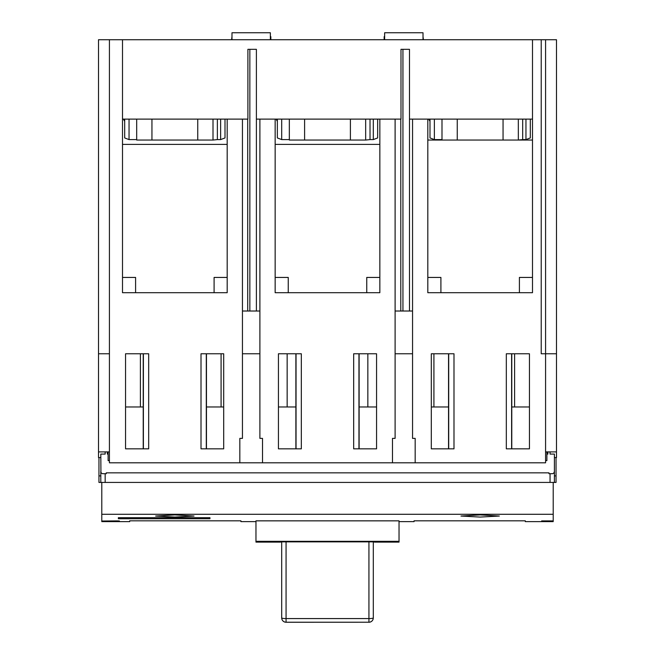 <?xml version="1.0" encoding="UTF-8"?>
<svg xmlns="http://www.w3.org/2000/svg" width="655" height="655" viewBox="0 0 655 655"><rect width="100%" height="100%" fill="white"/><g stroke="black" fill="none" stroke-linecap="round" stroke-linejoin="round"><path stroke-width="0.98" d="M553.213 521.626L525.302 521.626L525.302 520.815L525.302 521.626M414.075 521.626L414.075 520.815L414.075 521.626L399.034 521.626M255.966 521.626L240.925 521.626L240.925 520.815L240.925 521.626M129.698 521.626L129.698 520.815L129.698 521.626L101.787 521.617L116.402 521.617C120.618 521.609 120.618 521.601 116.402 521.593L101.787 521.617M275.157 119.112L275.157 292.703L379.843 292.703L379.843 119.112M379.843 292.703L379.843 277.433L366.751 277.433L366.751 292.703M275.157 292.703L275.157 277.433L288.249 277.433L288.249 292.703M100.805 457.567L98.512 457.567L98.512 39.726L532.499 39.726L532.499 292.703L427.813 292.703L427.813 119.112M427.813 292.703L427.813 277.433L440.905 277.433L440.905 292.703M532.499 292.703L532.499 277.433L519.407 277.433L519.407 292.703M122.501 39.726L122.501 292.703L227.187 292.703L227.187 119.112M227.187 292.703L227.187 277.433L214.095 277.433L214.095 292.703M122.501 292.703L122.501 277.433L135.593 277.433L135.593 292.703M242.448 311.019L247.705 311.019L247.705 119.112M122.501 119.112L247.901 119.112L247.901 49.322L256.392 49.322L256.392 311.019L259.896 311.019M247.705 311.019L256.392 311.019M249.85 311.019L249.85 49.322M256.392 119.112L400.991 119.112L400.991 49.322L409.481 49.322L409.481 311.019L412.552 311.019M395.112 119.112L395.112 311.019L409.481 311.019M402.94 311.019L402.94 49.322M400.794 311.019L400.794 119.112M541.652 521.028L553.213 520.905L541.652 520.905M541.652 521.437L553.213 521.364L541.652 521.364M98.512 451.901L109.418 451.901M554.408 457.567L556.488 457.567L556.488 353.765L541.218 353.765L541.218 39.726L532.499 39.726M556.488 353.765L556.488 39.726L541.218 39.726M304.6 119.112L304.6 140.047L289.338 140.047L289.338 119.112M370.026 119.112L370.026 139.597L365.686 140.047L304.6 140.047M350.4 140.047L350.4 119.112M377.657 119.112L377.657 137.943L373.301 139.597L373.301 119.112M370.026 139.597L373.301 139.597M281.699 119.112L281.699 139.597L289.338 139.597M281.699 139.597L277.343 137.943L277.343 119.112L277.343 121.29L276.033 119.112M365.662 119.112L365.662 140.047M373.301 541.873L373.301 617.886A4.364 4.331 180 0 1 368.937 622.217L286.063 622.217A4.364 4.331 180 0 1 281.699 617.886L281.699 541.873M280.61 542.103L255.966 542.103L255.966 520.848L399.034 520.848L399.034 541.325L255.966 541.325M374.39 542.103L399.034 542.103L399.034 541.325M105.168 473.704L105.168 482.432L100.805 482.432L100.805 471.526A2.178 2.178 0 0 0 102.982 473.704L106.257 473.704L106.257 472.836L548.964 472.836L548.964 473.704L552.231 473.704A2.178 2.178 0 0 0 554.408 471.526L554.408 454.079L550.053 454.079L550.053 451.901M553.213 520.905L553.213 482.432L550.053 482.432L550.053 473.704M101.787 521.593L116.402 521.437C120.618 521.413 120.618 521.388 116.402 521.364L101.787 521.437M101.787 521.364L116.402 521.028C120.364 520.987 120.364 520.946 116.402 520.905L101.787 521.028M280.61 541.873L374.39 541.873M553.213 514.281L101.787 514.281L101.787 482.432M101.787 520.905L101.787 514.281M240.925 520.815L129.698 520.815M525.302 520.815L414.075 520.815M118.358 518.744L209.952 518.744L209.952 517.687L118.358 517.687L118.358 518.744L118.358 517.687M209.952 518.744L209.952 517.687M116.402 521.617C120.618 521.609 120.618 521.601 116.402 521.593L116.402 521.617M116.402 521.437C120.618 521.413 120.618 521.388 116.402 521.364L116.402 521.437M116.402 521.028C120.364 520.987 120.364 520.946 116.402 520.905L116.402 521.028M174.844 514.895L155.653 516.042L174.844 517.073L194.036 516.042L174.844 514.895M480.156 514.895L460.964 516.042L480.156 517.073L499.347 516.042L480.156 514.895M259.896 353.765L242.448 353.765M453.989 353.765L431.309 353.765L431.309 448.847L453.989 448.847L453.989 353.765M529.445 353.765L506.323 353.765L506.323 448.847L529.445 448.847L529.445 353.765M125.555 353.765L148.677 353.765L148.677 448.847L125.555 448.847L125.555 353.765M201.011 353.765L223.691 353.765L223.691 448.847L201.011 448.847L201.011 353.765M98.512 353.765L109.418 353.765M412.552 353.765L395.104 353.765M301.333 353.765L278.432 353.765L278.432 448.847L301.333 448.847L301.333 353.765M376.568 353.765L353.667 353.765L353.667 448.847L376.568 448.847L376.568 353.765M109.418 39.726L109.418 462.807L239.828 462.807L239.828 438.375L239.828 462.807L262.516 462.807L262.516 438.375L259.896 438.375L259.896 119.112M242.448 119.112L242.448 438.375L239.828 438.375M545.582 39.726L545.582 462.807L262.516 462.807L262.516 438.375M392.484 462.807L392.484 438.375L392.484 462.807M395.104 119.112L395.104 438.375L392.484 438.375M412.552 119.112L412.552 438.375L415.172 438.375L415.172 462.807L415.172 438.375M532.499 140.047L503.056 140.047L503.056 119.112M457.255 119.112L457.255 140.047L427.813 140.047M379.843 144.403L275.157 144.403M227.187 144.403L122.501 144.403M423.015 39.726L423.015 32.75L384.641 32.75L384.641 39.726M270.359 39.726L270.359 32.75L231.985 32.75L231.985 39.726M108.108 454.079L107.346 454.079L107.346 451.901M105.168 451.901L105.168 454.079L100.805 454.079L100.936 472.263M547.867 451.901L547.867 454.079L546.892 454.079M553.213 482.432L554.408 482.432L554.408 471.526L553.876 472.959M105.168 482.432L550.053 482.432M367.848 406.976L367.848 353.765M278.432 406.976L295.88 406.976M287.152 406.976L287.152 353.765M359.12 448.847L359.12 353.765M295.88 448.847L295.88 353.765M556.488 451.901L545.582 451.901M109.418 460.621L108.108 460.621L108.108 451.901M125.555 406.976L143.224 406.976M206.464 406.976L223.691 406.976M206.464 448.847L206.464 353.765M143.224 448.847L143.224 353.765M221.079 406.976L221.079 353.765M140.391 353.765L140.391 406.976M511.776 406.976L529.445 406.976M433.921 406.976L433.921 353.765M431.309 406.976L448.536 406.976M511.776 448.847L511.776 353.765M448.536 448.847L448.536 353.765M514.609 353.765L514.609 406.976M545.582 460.621L546.892 460.621L546.892 451.901M359.12 406.976L376.568 406.976M434.363 119.112L434.363 139.597L429.999 137.943L429.999 119.112L429.999 121.29L428.689 119.112M530.313 119.112L530.313 137.943L525.957 139.597L525.957 119.112M522.682 119.112L522.682 139.597L518.342 140.047L518.318 119.112M441.994 140.047L441.994 119.112M434.363 139.597L441.994 139.597M522.682 139.597L525.957 139.597M503.056 140.047L457.255 140.047M129.043 119.112L129.043 139.597L124.687 137.943L124.687 119.112L124.687 121.29L123.377 119.112M225.001 119.112L225.001 137.943L220.637 139.597L220.637 119.112M217.37 119.112L217.37 139.597L213.031 140.047L197.745 140.047L197.745 119.112M213.006 119.112L213.006 140.047M151.944 119.112L151.944 140.047L136.682 140.047L136.682 119.112M129.043 139.597L136.682 139.597M217.37 139.597L220.637 139.597M197.745 140.047L151.944 140.047M423.015 36.672L423.408 39.726M384.157 39.726L384.157 36.672L384.641 36.672M231.592 39.726L231.985 36.672M270.359 36.672L270.843 36.672L270.843 39.726M556.046 457.567L556.046 482.432L554.408 482.432M98.954 457.567L98.954 482.432L100.805 482.432M409.481 119.112L532.499 119.112M286.063 541.873L286.063 618.574L368.937 618.574L368.937 541.873M373.301 617.886A4.364 0.68 180 0 1 368.937 618.574L368.937 622.25A4.364 4.364 0 0 0 373.301 617.886M368.937 622.217L286.063 622.25L286.063 618.574A4.364 0.68 -0 0 1 281.699 617.886A4.364 4.364 0 0 0 286.063 622.25L286.063 622.217M358.956 353.765L358.956 448.847M296.044 448.847L296.044 353.765M206.3 353.765L206.3 448.847M143.388 353.765L143.388 448.847M511.612 353.765L511.612 448.847M448.7 353.765L448.7 448.847M556.046 475.89L554.408 475.89M98.954 475.89L100.805 475.89"/></g></svg>
